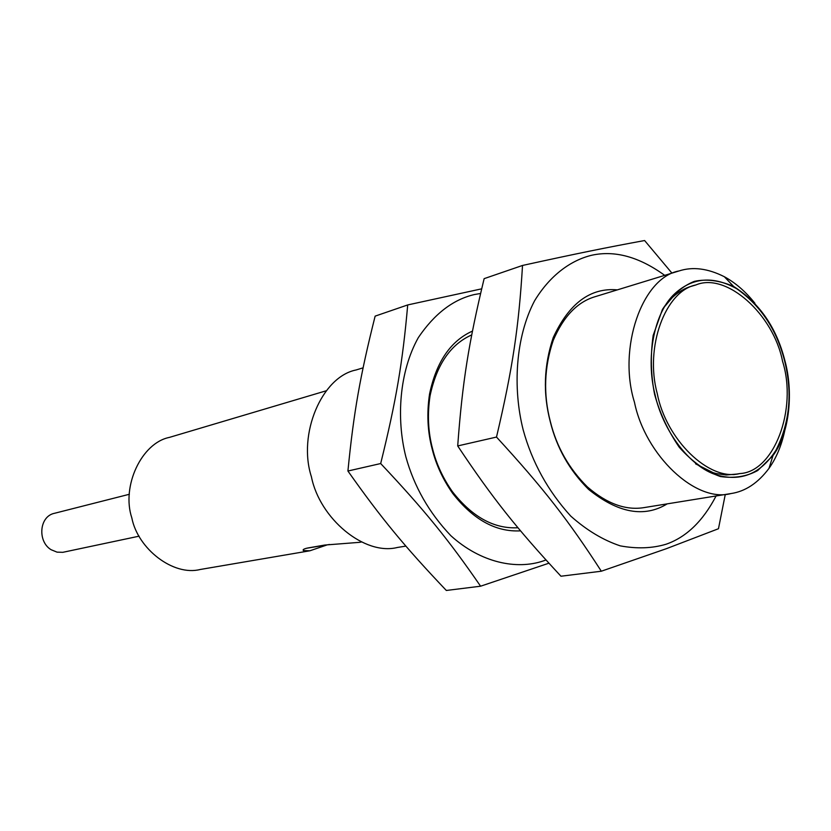 <?xml version="1.0" encoding="UTF-8"?>
<svg xmlns="http://www.w3.org/2000/svg" width="831" height="831" viewBox="0 0 831 831"><rect width="100%" height="100%" fill="white"/><g stroke="black" fill="none" stroke-linecap="round" stroke-linejoin="round"><path stroke-width="1.25" d="M329.523 544.482L306.348 548.294M782.563 361.319C773.495 314.305 726.211 271.851 695.827 284.981C665.361 290.871 644.544 347.244 657.228 393.458C665.911 439.225 708.926 481.7 739.756 473.566C773.941 472.205 797.698 409.174 782.563 361.319M139.12 536.172L62.803 552.324L57.048 552.148L51.117 549.717C37.395 541.625 39.036 516.155 54.701 513.246L129.356 494.268M327.165 544.887L309.89 550.787L303.44 550.589C302.432 549.675 303.959 548.792 308 547.951L324.786 545.043L359.356 542.352M617.35 289.874C590.415 287.453 569.048 303.346 553.249 337.531C543.848 365.411 542.872 393.52 550.319 421.868C556.78 447.93 569.547 470.45 588.639 489.438C618.056 513.091 644.243 517.9 667.2 503.866M754.901 303.263C745.687 291.66 735.508 282.82 724.362 276.733C707.867 268.423 692.774 266.491 679.093 270.937L595.474 296.584C577.587 301.705 563.501 316.331 553.207 340.44C544.149 367.323 543.204 394.413 550.392 421.722C556.604 446.818 568.913 468.528 587.32 486.852C606.983 503.856 626.086 510.743 644.617 507.512L730.958 493.562C745.303 491.453 757.986 483.06 768.997 468.362C776.279 458.058 781.504 445.624 784.672 431.06M725.266 494.487L718.472 528.724L666.317 548.709L601.322 571.219C568.705 520.736 543.661 488.41 496.502 437.064C512.665 368.476 518.773 327.206 522.522 265.453C577.555 253.393 606.485 247.534 644.607 240.533L671.947 273.129M664.696 275.352C639.247 256.893 614.95 250.183 591.828 255.221C570.845 260.238 550.049 275.279 534.593 300.78C515.407 337.168 512.623 388.16 523.166 429.824C532.058 462.244 547.92 491.017 570.772 516.124C586.696 530.261 603.181 540.181 620.258 545.863C636.92 548.938 652.19 548.387 666.088 544.232C686.281 537.231 702.943 521.151 716.083 495.962M522.522 265.453L484.13 278.655C468.726 342.767 462.42 381.793 457.704 445.935C492.596 498.33 516.82 528.651 560.956 576.226L601.322 571.219M496.502 437.064L457.704 445.935M679.093 270.937C642.124 277.429 617.547 348.231 634.479 402.329C645.188 455.108 695.703 503.222 730.958 493.562M472.475 331.081C450.651 340.887 436.348 361.869 429.554 394.029C426.656 413.298 427.539 431.653 432.193 449.093C436.046 464.622 442.892 479.394 452.708 493.427C473.286 519.707 495.899 532.172 520.549 530.853M471.728 334.914C450.537 344.346 436.649 364.643 430.053 395.805C427.259 414.389 428.11 432.078 432.587 448.885C436.317 463.843 442.902 478.085 452.365 491.609C472.247 517.007 494.113 529.046 517.962 527.747M548.907 563.2L480.588 586.208C448.75 539.994 424.87 510.473 380.681 463.542C396.273 400.397 402.651 362.285 407.709 304.935L481.668 288.835M480.578 293.478L474.408 294.538C453.113 299.492 434.416 313.848 418.336 337.594C399.358 371.467 396.117 418.481 405.84 456.738C414.056 486.488 429.076 512.831 450.921 535.766C481.035 562.992 516.83 569.921 543.245 560.956L545.957 559.959M407.709 304.935L375.134 316.133C360.249 375.467 353.777 411.646 347.919 471.021C381.678 518.866 404.78 546.705 446.33 590.467L480.588 586.208M380.681 463.542L347.919 471.021M326.251 390.778L169.41 437.397C141.602 442.85 121.233 486.28 131.828 517.91C137.853 548.99 173.43 576.361 200.188 569.495L309.89 550.787M784.578 360.747C776.705 329.72 760.739 305.694 736.682 288.7C713.351 275.788 692.815 277.357 675.084 293.405C653.53 312.768 645.77 358.712 654.963 394.268C662.4 429.357 689.169 467.105 717.433 475.187C741.553 481.772 761.061 473.462 775.946 450.267C789.782 422.771 792.66 392.938 784.578 360.747M737.014 474.044L726.221 474.989L716.499 473.628L713.164 472.704L695.568 463.833M664.468 306.784L672.352 297.508C678.439 291.878 684.817 288.118 691.485 286.228L693.158 285.771M784.89 360.664C793.325 391.152 790.167 432.619 772.986 455.596L757.727 470.523C746.747 476.537 734.313 478.542 720.415 476.537C705.789 471.447 692.036 461.652 679.156 447.13C667.895 430.562 659.721 412.976 654.61 394.393C650.829 375.103 650.351 355.45 653.166 335.433L662.442 309.412C671.708 295.441 682.355 286.093 694.373 281.366C706.464 278.738 719.521 280.431 733.576 286.425C759.43 302.858 776.538 327.601 784.89 360.664M405.881 546.102L397.447 547.463C364.435 555.887 319.686 518.575 311.428 476.828C297.519 434.229 321.784 376.723 356.094 369.972L363.095 367.832M695.827 284.981L689.844 286.747M739.756 473.566L733.607 474.636M303.222 549.769L303.44 550.589M588.639 489.438L587.32 486.852M553.249 337.531L553.207 340.44M452.708 493.427L452.365 491.609M429.554 394.029L430.053 395.805M675.084 293.405L672.352 297.508M717.433 475.187L713.164 472.704M724.362 276.733L733.576 286.425M768.997 468.362L772.986 455.596M361.475 541.999L359.356 542.363"/></g></svg>
